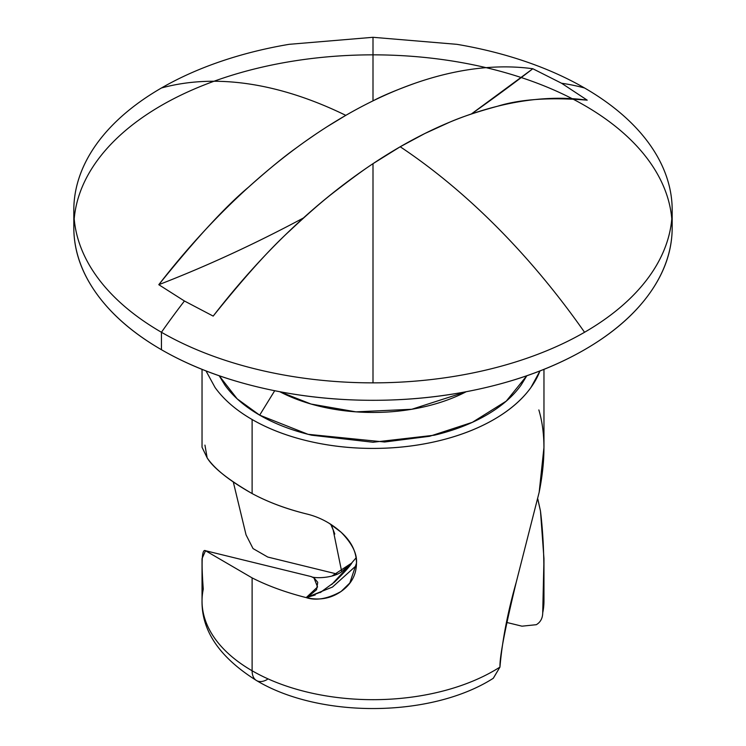 <?xml version="1.0" encoding="UTF-8"?>
<svg xmlns="http://www.w3.org/2000/svg" width="746" height="746" viewBox="0 0 746 746"><rect width="100%" height="100%" fill="white"/><g stroke="black" fill="none" stroke-linecap="round" stroke-linejoin="round"><path stroke-width="1.12" d="M288.702 44.396A299.183 172.727 0 0 0 161.444 87.991A504.427 291.229 60 0 1 345.799 115.36C312.77 134.429 280.365 158.348 248.586 187.125C216.816 215.892 186.882 248.418 158.786 284.692A1624.126 937.694 120 0 0 303.38 218.009A1624.126 937.694 -60 0 1 158.786 284.692L184.43 301.002A504.427 291.229 120 0 0 161.444 332.268A504.427 291.229 -60 0 1 184.43 301.002L213.179 316.099C262.228 252.773 315.502 201.961 373 163.672L400.201 146.766C433.23 127.697 465.635 114.203 497.414 106.277C529.184 98.36 559.118 96.318 587.214 100.16L561.57 83.254L587.214 100.16C550.082 97.139 520.148 99.181 497.414 106.277C477.3 111.741 461.252 117.103 449.279 122.363L424.8 133.543L400.201 146.766A504.427 291.229 60 0 1 584.556 332.268A299.183 172.727 0 0 0 584.556 87.991A504.427 291.229 120 0 0 561.57 83.254L532.821 68.744A1624.126 937.694 120 0 1 471.388 113.961L532.821 68.744L561.57 83.254A504.427 291.229 -60 0 1 584.556 87.991A299.183 172.727 180 0 1 669.47 233.33A299.183 172.727 180 0 1 584.556 332.268A504.427 291.229 -120 0 0 400.201 146.766A502.963 290.38 120 0 0 373 163.672L373 382.857A299.183 172.727 0 0 0 584.556 332.268A299.183 172.727 180 0 1 373 382.857A299.183 172.727 180 0 1 161.444 332.268L161.444 349.715A299.183 172.727 0 0 0 468.619 391.249A299.183 172.727 0 0 0 669.47 250.777A299.183 172.727 0 0 0 584.556 105.438A299.183 172.727 0 0 0 277.381 63.904A299.183 172.727 0 0 0 76.53 204.367A299.183 172.727 0 0 0 161.444 349.715L161.444 332.268A299.183 172.727 0 0 0 373 382.857L373 163.672C363.349 169.995 349.352 180.29 330.991 194.575C319.969 203.294 306.289 215.314 289.97 230.626C269.548 249.211 243.951 277.699 213.179 316.099L184.43 301.002L158.786 284.692C195.918 238.608 225.851 206.083 248.586 187.125C268.7 169.221 284.748 156.054 296.721 147.615M327.289 126.596L345.799 115.36A502.963 290.38 -60 0 1 373 100.859L373 37.3L373 100.859C382.651 95.73 396.648 89.865 415.009 83.254M584.556 87.991A299.183 172.727 0 0 0 457.298 44.396M267.227 679.494A21.373 12.337 -60 0 1 256.54 680.557A21.373 12.337 -60 0 1 252.111 670.766A170.965 98.705 180 0 1 202.035 601.229A170.965 98.705 180 0 1 203.276 589.135C201.178 561.281 201.933 548.469 205.523 550.725L202.035 558.614L202.035 600.978C201.625 630.985 219.79 657.515 256.54 680.557C320.062 718.715 431.598 717.755 493.265 678.291L499.951 667.092C502.235 640.562 507.681 612.233 516.279 582.094L539.181 492.211L543.965 447.264L543.965 369.363M526.816 375.76L521.072 385.123C512.94 396.462 501.359 406.467 486.336 415.149C471.304 423.821 453.969 430.507 434.331 435.207L373 442.247L311.669 435.207C292.031 430.507 274.696 423.821 259.664 415.149L274.705 390.727L259.664 415.149L237.2 398.868L219.212 375.77M334.805 534.033L331.131 524.503M539.973 370.902A170.965 98.705 180 0 1 420.986 444.448A170.965 98.705 180 0 1 252.111 419.513L252.111 493.554C267.721 501.965 285.755 508.735 306.196 513.854C319.167 516.903 330.804 523.039 341.108 532.243C351.245 541.27 356.374 551.564 356.485 563.118C356.374 574.868 351.254 584.304 341.127 591.438C330.814 598.609 319.176 600.661 306.196 597.611C285.737 592.408 267.702 585.834 252.111 577.889L252.111 670.766A170.965 98.705 0 0 0 499.951 667.092A170.965 98.705 180 0 1 252.111 670.766L252.111 577.889L205.523 550.725L311.25 576.602L314.234 578.113L317.74 582.309L316.593 589.694L307.604 597.126M537.801 499.177L540.477 511.066L543.965 558.614L542.724 612.811A170.965 98.705 0 0 0 543.965 600.716M202.035 601.229A170.965 98.705 0 0 0 252.111 670.766A21.373 12.337 120 0 0 256.54 680.557M279.741 391.697A138.905 80.195 0 0 0 466.222 391.715L411.811 409.265L355.973 411.857L311.026 404.043L279.778 391.715M267.758 557.048L336.763 573.963L267.758 557.048L253.034 548.571L246.049 534.863L233.358 482.214M521.986 626.183L506.748 622.453L521.986 626.183L536.346 624.691M543.909 598.488A170.965 98.705 180 0 1 542.724 612.811L543.965 600.978L543.965 558.614M536.402 624.654L536.365 624.672C540.514 622.173 542.631 618.22 542.724 612.811C544.822 574.103 544.067 540.188 540.477 511.066L537.829 499.037M305.664 141.134L315.316 134.457M532.821 68.744A502.963 290.38 120 0 0 373 100.859A502.963 290.38 120 0 0 345.799 115.36A504.427 291.229 -120 0 0 161.444 87.991A299.183 172.727 0 0 0 161.444 332.268A299.183 172.727 180 0 1 76.53 186.92A299.183 172.727 180 0 1 161.444 87.991M73.817 210.13L73.817 227.577C73.817 250.479 81.407 272.514 96.588 293.672C111.779 314.84 133.394 333.518 161.444 349.715C189.503 365.913 221.851 378.39 258.508 387.155C295.164 395.921 333.322 400.304 373 400.304C412.678 400.304 450.836 395.921 487.492 387.155C524.149 378.39 556.497 365.913 584.556 349.715C612.606 333.518 634.221 314.84 649.412 293.672C664.593 272.514 672.183 250.479 672.183 227.577L671.801 218.783M202.035 369.363L202.035 447.264L207.155 457.858C213.095 467.723 228.08 479.631 252.111 493.554L252.111 419.513C268.14 428.764 286.632 435.897 307.576 440.905C328.52 445.912 350.331 448.421 373 448.421C395.669 448.421 417.48 445.912 438.424 440.905C459.368 435.897 477.86 428.764 493.889 419.513C509.919 410.253 522.275 399.576 530.947 387.491L539.992 370.93M206.008 370.93L215.053 387.491C223.725 399.576 236.081 410.253 252.111 419.513M526.788 375.77L506.245 401.134L472.339 422.329L429.612 436.289L384.61 442.005L308.033 434.303L259.664 415.149C244.641 406.467 233.06 396.462 224.928 385.123L219.184 375.76M356.066 557.868L352.056 562.549C350.601 565.515 344.727 572.061 334.441 582.178L320.183 592.585M311.175 576.63C314.709 578.598 333.052 578.253 341.612 571.772L351.683 563.062L331.933 576.061M204.945 445.12L207.155 457.858C214.689 469.029 229.675 480.928 252.111 493.554C267.917 502.067 285.942 508.837 306.196 513.854L306.308 513.882M328.995 523.17L341.108 532.243C352.14 543.536 357.269 553.83 356.485 563.118L349.827 582.99L341.127 591.438C327.755 598.87 316.118 600.922 306.196 597.611L332.502 587.046L356.392 565.496M205.523 550.725L252.111 577.889C267.702 585.834 285.737 592.408 306.196 597.611L321.554 591.802M330.711 524.233L333.145 529.846L341.64 571.361M493.32 678.254L499.951 667.092C499.624 656.797 505.061 628.458 516.279 582.094M539.153 492.341L539.181 492.211C545.634 459.76 545.522 432.335 538.845 409.936M315.213 594.963L306.196 597.611L317.563 586.962L313.973 577.926M331.746 584.5L352.075 562.559M289.075 44.331L373 37.3L456.925 44.331M672.183 227.577L672.183 210.13M349.827 582.98L351.916 580.136M309.832 596.651L306.196 597.611"/></g></svg>

